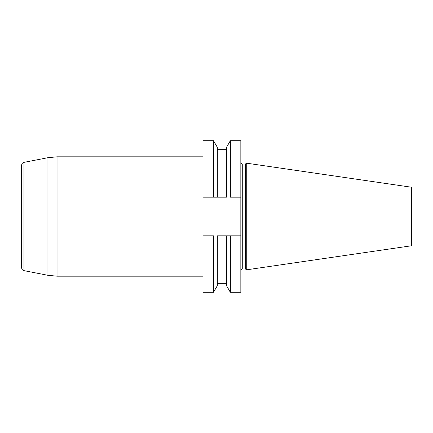 <?xml version="1.0" encoding="UTF-8"?>
<svg xmlns="http://www.w3.org/2000/svg" width="433" height="433" viewBox="0 0 433 433"><rect width="100%" height="100%" fill="white"/><g stroke="black" fill="none" stroke-linecap="round" stroke-linejoin="round"><path stroke-width="0.65" d="M202.953 235.823L202.953 292.291L213.512 292.291L213.512 235.823L202.953 235.823L202.953 197.177L213.512 197.177L213.512 140.709L202.953 140.709L202.953 197.177M240.835 197.177L240.835 140.709L230.351 140.709L230.351 197.177L240.835 197.177L240.835 235.823L230.351 235.823L230.351 292.291L240.835 292.291L240.835 235.823M245.403 269.017L245.403 163.983L246.756 163.203L246.756 269.797L245.403 269.017L242.269 269.017C242.031 268.612 241.554 269.088 240.835 270.452M246.756 269.797L411.35 245.792L411.35 187.208L246.756 163.203M230.351 140.709L226.524 147.334L226.524 197.177L213.512 197.177L217.334 197.177L217.334 147.334L213.512 140.709M213.512 292.291L217.334 285.666L217.334 235.823L230.351 235.823L226.524 235.823L226.524 285.666L230.351 292.291M23.967 270.641L23.967 162.359C22.527 162.743 21.753 163.679 21.65 165.168L21.65 267.832C21.753 269.321 22.527 270.257 23.967 270.641L47.933 275.301L47.933 157.699L57.042 156.822L57.042 276.178L47.933 275.301M245.403 163.983L242.269 163.983L242.269 269.017M242.269 163.983C242.031 164.388 241.554 163.912 240.835 162.548M217.334 283.339L226.524 283.339M217.334 149.661L226.524 149.661M23.967 162.359L47.933 157.699M202.953 156.822L57.042 156.822M202.953 276.178L57.042 276.178"/></g></svg>
